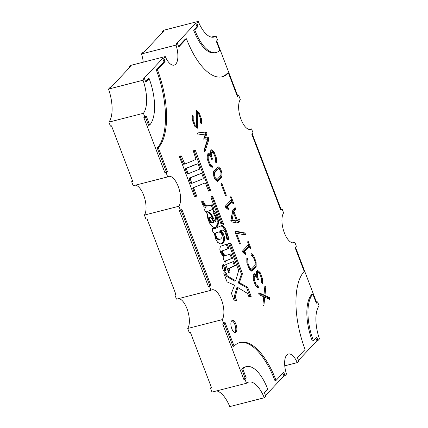 <?xml version="1.0" encoding="UTF-8"?>
<svg xmlns="http://www.w3.org/2000/svg" width="428" height="428" viewBox="0 0 428 428"><rect width="100%" height="100%" fill="white"/><g stroke="black" fill="none" stroke-linecap="round" stroke-linejoin="round"><path stroke-width="0.64" d="M196.436 110.595A0.813 0.342 75.6 0 0 196.329 111.013L196.5 125.891L195.061 124.719L193.215 119.894L193.215 116.453A0.813 0.342 75.6 0 0 192.819 115.394L192.605 115.223A0.813 0.342 75.6 0 0 192.413 115.159A0.813 0.342 75.6 0 0 192.333 115.207A0.813 0.342 75.6 0 0 192.226 115.63L192.268 119.567A0.813 0.342 75.6 0 0 192.391 120.172L194.574 125.902A0.813 0.342 75.6 0 0 194.852 126.335L197.078 128.191A0.813 0.342 75.6 0 0 197.276 128.256A0.813 0.342 75.6 0 0 197.463 127.79L197.308 112.885L198.71 114.025L200.555 118.861L201.379 118.647L199.191 112.922A0.813 0.342 75.6 0 0 198.924 112.489L196.72 110.611A0.813 0.342 75.6 0 0 196.516 110.547A0.813 0.342 75.6 0 0 196.436 110.595M197.784 132.931A0.813 0.342 75.6 0 0 197.709 133.643L197.8 134.103A0.813 0.342 75.6 0 0 198.341 134.922L205.338 134.066L203.83 138.672A0.813 0.342 75.6 0 0 203.91 139.565A0.813 0.342 75.6 0 0 204.365 140.068L207.457 139.699L204.081 149.966A0.813 0.342 75.6 0 0 204.322 151.159L204.514 151.432A0.813 0.342 75.6 0 0 204.83 151.635A0.813 0.342 75.6 0 0 204.98 151.453L208.934 139.341A0.813 0.342 75.6 0 0 208.853 138.447L208.725 138.105A0.813 0.342 75.6 0 0 208.27 137.602L205.461 137.912L206.815 133.782A0.813 0.342 75.6 0 0 206.729 132.889L206.58 132.493A0.813 0.342 75.6 0 0 206.13 131.99L197.886 132.878A0.813 0.342 75.6 0 0 197.864 132.878A0.813 0.342 75.6 0 0 197.784 132.931M235.138 231.131A0.813 0.342 75.6 0 0 235.149 232.153L239.503 243.628A0.813 0.342 75.6 0 0 239.974 244.131A0.813 0.342 75.6 0 0 240.055 244.078L240.199 243.923A0.813 0.342 75.6 0 0 240.188 242.895L236.47 233.228L245.11 234.913A0.813 0.342 75.6 0 0 245.18 234.908A0.813 0.342 75.6 0 0 245.324 234.084L245.233 233.699A0.813 0.342 75.6 0 0 244.757 232.95L235.288 231.077A0.813 0.342 75.6 0 0 235.218 231.083A0.813 0.342 75.6 0 0 235.138 231.131M246.876 258.282L247.154 258.212A0.813 0.342 75.6 0 0 246.999 258.175A0.813 0.342 75.6 0 0 246.919 258.228A0.813 0.342 75.6 0 0 246.806 258.646L246.854 262.583A0.813 0.342 75.6 0 0 246.977 263.199L249.208 268.961A0.813 0.342 75.6 0 0 249.487 269.394L251.669 271.133A0.813 0.342 75.6 0 0 251.857 271.192A0.813 0.342 75.6 0 0 251.937 271.143L256.062 266.746A0.813 0.342 75.6 0 0 256.174 266.323L256.126 262.305A0.813 0.342 75.6 0 0 256.008 261.701L253.799 255.917A0.813 0.342 75.6 0 0 253.526 255.484L251.423 253.729A0.813 0.342 75.6 0 0 251.225 253.665A0.813 0.342 75.6 0 0 251.145 253.718A0.813 0.342 75.6 0 0 251.038 254.136L251.043 254.532A0.813 0.342 75.6 0 0 251.445 255.575L253.339 257.084L255.179 261.909L256.008 261.701M264.921 286.343A0.813 0.342 75.6 0 0 264.82 286.626L263.958 294.978L259.042 292.784A0.813 0.342 75.6 0 0 258.924 292.773A0.813 0.342 75.6 0 0 258.844 292.822A0.813 0.342 75.6 0 0 258.742 293.389L258.79 293.817A0.813 0.342 75.6 0 0 259.256 294.758L263.771 296.813L262.947 304.415A0.813 0.342 75.6 0 0 263.241 305.501L263.413 305.715A0.813 0.342 75.6 0 0 263.702 305.876A0.813 0.342 75.6 0 0 263.883 305.549L264.788 297.225L269.683 299.365A0.813 0.342 75.6 0 0 269.8 299.375A0.813 0.342 75.6 0 0 269.95 298.6L269.886 298.268A0.813 0.342 75.6 0 0 269.447 297.492L264.953 295.486L265.756 287.83A0.813 0.342 75.6 0 0 265.542 286.872L265.371 286.573A0.813 0.342 75.6 0 0 265.002 286.295A0.813 0.342 75.6 0 0 264.921 286.343M225.176 270.988A3.403 1.445 75.6 0 0 225.272 267.115A3.403 1.445 75.6 0 0 223.154 264.606A3.403 1.445 75.6 0 0 222.817 264.814A3.403 1.445 75.6 0 0 222.721 268.688A3.403 1.445 75.6 0 0 224.839 271.197A3.403 1.445 75.6 0 0 225.176 270.988M224.224 271.068A3.403 1.445 75.6 0 0 224.299 267.821A3.403 1.445 75.6 0 0 222.672 265.012M236.037 332.133A6.243 2.648 75.6 0 0 236.208 325.018A6.243 2.648 75.6 0 0 232.318 320.411A6.243 2.648 75.6 0 0 231.703 320.797A6.243 2.648 75.6 0 0 231.527 327.912A6.243 2.648 75.6 0 0 235.421 332.513A6.243 2.648 75.6 0 0 236.037 332.133M234.833 332.513A6.243 2.648 75.6 0 0 234.94 332.417A6.243 2.648 75.6 0 0 235.304 325.943A6.243 2.648 75.6 0 0 231.805 320.695M165.267 56.544L130.749 65.388L129.272 66.961L130.369 66.677L111.082 87.242L109.985 87.521L108.519 89.083A27.793 11.791 -104.4 0 1 108.899 122.13L110.429 126.137L111.526 125.859L132.744 181.424L131.647 181.702L133.194 185.741L167.706 176.898L166.166 172.859L167.412 171.532L158.317 147.719A61.83 26.231 75.6 0 0 157.413 69.7L165.09 61.52L163.79 58.117L165.267 56.544A16.237 6.891 75.6 0 0 174.121 65.131A16.237 6.891 75.6 0 0 175.721 64.147A16.237 6.891 75.6 0 0 176.004 45.101L177.481 43.522L178.776 46.925L186.453 38.745A61.83 26.231 75.6 0 0 222.33 76.756A61.83 26.231 75.6 0 0 228.418 72.99L237.513 96.803L238.76 95.476L240.301 99.515A16.237 6.891 75.6 0 0 240.579 118.133A16.237 6.891 75.6 0 0 250.45 129.363A16.237 6.891 75.6 0 0 251.504 128.86L253.05 132.899L251.803 134.226L280.816 210.202L282.063 208.875L283.604 212.914A16.237 6.891 75.6 0 0 283.882 231.532A16.237 6.891 75.6 0 0 293.752 242.762A16.237 6.891 75.6 0 0 294.806 242.259L296.353 246.298L295.106 247.625L304.201 271.438A61.83 26.231 75.6 0 0 305.1 349.457L297.428 357.637L298.728 361.039L297.251 362.612A16.237 6.891 75.6 0 0 288.392 354.026A16.237 6.891 75.6 0 0 286.514 374.056L285.037 375.634L283.737 372.232L276.065 380.412A61.83 26.231 75.6 0 0 240.188 342.4A61.83 26.231 75.6 0 0 234.095 346.166L225.005 322.354L223.758 323.68L222.218 319.641A16.237 6.891 75.6 0 0 221.939 301.023A16.237 6.891 75.6 0 0 212.063 289.793A16.237 6.891 75.6 0 0 211.009 290.296L209.469 286.257L210.715 284.93L181.702 208.955L180.456 210.282L178.915 206.243A16.237 6.891 75.6 0 0 178.637 187.625A16.237 6.891 75.6 0 0 168.76 176.395A16.237 6.891 75.6 0 0 167.706 176.898M215.889 220.377L215.214 216.552L212.967 212.721L213.588 210.228L215.509 212.887L216.991 216.012L218.35 220.709L218.392 222.737L217.734 225.749L215.739 227.557L214.016 227.557L211.817 226.23L209.624 223.149L207.896 219.008L207.345 215.204L208.158 212.663L209.479 212.454L211.32 214L215.193 221.838L215.889 220.377M200.555 118.861L200.598 122.419A0.813 0.342 75.6 0 0 200.994 123.462L201.208 123.633A0.813 0.342 75.6 0 0 201.401 123.697A0.813 0.342 75.6 0 0 201.588 123.216L201.497 119.241A0.813 0.342 75.6 0 0 201.379 118.647M211.33 166.818L212.358 166.556A0.813 0.342 75.6 0 0 211.951 165.513L210.062 164.004L208.217 159.179L208.179 155.995L208.934 155.193L210.619 156.605L211.544 159.093A0.813 0.342 75.6 0 0 212.021 159.607A0.813 0.342 75.6 0 0 212.128 159.516L212.272 159.28A0.813 0.342 75.6 0 0 212.229 158.301L211.304 155.872L211.234 152.743L211.983 151.945L213.695 153.342L215.578 158.205L215.578 161.64A0.813 0.342 75.6 0 0 215.98 162.699L216.188 162.87A0.813 0.342 75.6 0 0 216.381 162.934A0.813 0.342 75.6 0 0 216.568 162.447L216.482 158.472A0.813 0.342 75.6 0 0 216.365 157.884L214.198 152.213A0.813 0.342 75.6 0 0 213.93 151.785L211.748 149.886A0.813 0.342 75.6 0 0 211.544 149.816A0.813 0.342 75.6 0 0 211.464 149.864L210.383 151.014A0.813 0.342 75.6 0 0 210.276 151.442L210.33 154.545L208.645 153.171A0.813 0.342 75.6 0 0 208.452 153.112A0.813 0.342 75.6 0 0 208.372 153.16L207.291 154.31A0.813 0.342 75.6 0 0 207.184 154.733L207.254 158.809A0.813 0.342 75.6 0 0 207.371 159.409L208.217 159.179M212.358 166.556L212.358 166.952A0.813 0.342 75.6 0 1 212.17 167.423A0.813 0.342 75.6 0 1 211.972 167.353L209.832 165.572A0.813 0.342 75.6 0 1 209.56 165.138L207.371 159.409M213.684 175.646A0.813 0.342 75.6 0 0 213.797 176.234L214.904 179.204A0.813 0.342 75.6 0 0 215.188 179.658L217.371 181.402A0.813 0.342 75.6 0 0 217.563 181.461A0.813 0.342 75.6 0 0 217.643 181.413L221.811 176.967A0.813 0.342 75.6 0 0 221.918 176.539L221.854 172.543A0.813 0.342 75.6 0 0 221.731 171.944L220.607 168.996A0.813 0.342 75.6 0 0 220.334 168.562L218.189 166.776A0.813 0.342 75.6 0 0 217.991 166.711A0.813 0.342 75.6 0 0 217.916 166.76L213.743 171.205A0.813 0.342 75.6 0 0 213.636 171.623L213.684 175.646M226.144 195.805A0.813 0.342 75.6 0 0 226.134 194.783L221.87 183.532A0.813 0.342 75.6 0 0 221.394 183.029A0.813 0.342 75.6 0 0 221.313 183.082L221.169 183.238A0.813 0.342 75.6 0 0 221.18 184.259L225.47 195.484A0.813 0.342 75.6 0 0 225.941 195.987A0.813 0.342 75.6 0 0 226.021 195.938L225.733 195.912M230.692 196.778A0.813 0.342 75.6 0 0 230.703 197.806L231.414 199.678L225.524 205.954A0.813 0.342 75.6 0 0 225.54 206.981L225.647 207.264A0.813 0.342 75.6 0 0 225.925 207.698L228.044 209.431A0.813 0.342 75.6 0 0 228.236 209.49A0.813 0.342 75.6 0 0 228.424 209.099L228.44 208.762A0.813 0.342 75.6 0 0 228.038 207.639L227.108 206.901L232.115 201.561L232.853 203.434A0.813 0.342 75.6 0 0 233.319 203.915A0.813 0.342 75.6 0 0 233.399 203.867L233.501 203.76A0.813 0.342 75.6 0 0 233.485 202.728L231.323 197.137A0.813 0.342 75.6 0 0 230.853 196.645A0.813 0.342 75.6 0 0 230.772 196.693L230.692 196.778M237.733 223.074A0.813 0.342 75.6 0 0 237.802 223.074A0.813 0.342 75.6 0 0 237.882 223.02L239.931 220.832A0.813 0.342 75.6 0 0 239.921 219.81L239.771 219.414A0.813 0.342 75.6 0 0 239.3 218.911A0.813 0.342 75.6 0 0 239.22 218.965L237.519 220.773L233.945 211.421L235.646 209.608A0.813 0.342 75.6 0 0 235.635 208.58L235.486 208.185A0.813 0.342 75.6 0 0 235.009 207.687A0.813 0.342 75.6 0 0 234.935 207.735L232.88 209.923A0.813 0.342 75.6 0 0 232.789 210.132L230.847 220.099A0.813 0.342 75.6 0 0 230.917 220.827L231.066 221.303A0.813 0.342 75.6 0 0 231.505 221.897L237.733 223.074M242.772 252.113A0.813 0.342 75.6 0 0 243.045 252.541L245.164 254.35A0.813 0.342 75.6 0 0 245.362 254.419A0.813 0.342 75.6 0 0 245.549 254.013L245.565 253.601A0.813 0.342 75.6 0 0 245.164 252.488L244.238 251.75L249.256 246.394L249.973 248.267A0.813 0.342 75.6 0 0 250.444 248.764A0.813 0.342 75.6 0 0 250.524 248.716L250.626 248.609A0.813 0.342 75.6 0 0 250.615 247.582L248.47 241.97A0.813 0.342 75.6 0 0 247.999 241.472A0.813 0.342 75.6 0 0 247.919 241.52L247.817 241.627A0.813 0.342 75.6 0 0 247.823 242.639L248.55 244.597L242.676 250.862A0.813 0.342 75.6 0 0 242.687 251.883L242.772 252.113M247.154 258.212L247.389 258.362A0.813 0.342 75.6 0 1 247.823 259.438L247.844 262.947L249.663 267.789L251.397 269.169L255.216 265.093L255.179 261.909M262.177 283.454A0.813 0.342 75.6 0 0 262.412 283.555A0.813 0.342 75.6 0 0 262.599 283.079L262.535 279.158A0.813 0.342 75.6 0 0 262.418 278.569L260.229 272.764A0.813 0.342 75.6 0 0 259.951 272.32L257.79 270.555A0.813 0.342 75.6 0 0 257.597 270.496A0.813 0.342 75.6 0 0 257.517 270.544L256.458 271.668A0.813 0.342 75.6 0 0 256.351 272.09L256.383 275.156L254.714 273.824A0.813 0.342 75.6 0 0 254.526 273.765A0.813 0.342 75.6 0 0 254.446 273.813L253.387 274.942A0.813 0.342 75.6 0 0 253.28 275.354L253.306 279.398A0.813 0.342 75.6 0 0 253.424 280.003L255.612 285.808A0.813 0.342 75.6 0 0 255.896 286.252L258.036 287.958A0.813 0.342 75.6 0 0 258.223 288.023A0.813 0.342 75.6 0 0 258.41 287.472L258.384 287.097A0.813 0.342 75.6 0 0 257.982 286.134L256.094 284.625L254.253 279.805L254.232 276.595L254.981 275.793L256.672 277.205L257.57 279.634A0.813 0.342 75.6 0 0 258.052 280.147A0.813 0.342 75.6 0 0 258.127 280.099L258.293 279.923A0.813 0.342 75.6 0 0 258.277 278.885L257.362 276.552L257.324 273.369L258.057 272.524L259.764 273.915L261.61 278.746L261.631 282.245A0.813 0.342 75.6 0 0 261.984 283.256L262.177 283.454M190.583 161.752L195.992 159.334L193.467 151.496L193.707 150.603L195.024 150.153L195.387 150.485L210.373 189.882L210.127 190.776L208.623 191.107L205.681 183.789L204.916 183.007L194.135 187.405L193.938 188.652L196.409 195.35L196.313 196.249L195.061 196.864L194.296 196.088L179.503 156.889L179.771 156.204L180.9 155.803L181.488 156.204L184.794 164.015L190.583 161.752M212.646 196.227L223.662 224.459L222.496 223.544L220.773 223.389L211.202 198.25L211.122 196.816L212.411 196.292M228.937 268.538L230.045 271.903L228.648 272.593L225.743 264.6L233.891 261.337L235.389 265.644L228.873 268.602M251.161 296.465L248.85 296.609L247.491 293.431L237.829 287.541L235.266 296.732L236.572 300.606L234.309 300.943L231.43 293.324L234.587 285.246L227.097 281.908L223.849 273.562L223.865 273.144L225.834 272.326L227.279 275.889L235.694 280.8L238.68 270.517L228.52 243.136L230.938 243.43L242.478 273.653L239.348 282.651L247.609 287.247L251.113 296.272L250.38 296.663M228.894 248.401L222.897 250.722L222.961 252.809L224.095 254.633L225.7 255.473L231.034 253.852L232.575 258.277L226.556 260.545L225.128 262.385L223.074 258.913L224.16 256.795L222.148 255.035L220.645 252.483L219.789 249.166L220.292 246.961L221.201 246.068L227.182 243.997L228.894 248.401L227.733 248.748L228.83 248.465M213.845 208.992L207.826 211.341L206.462 213.117L204.45 209.832L205.451 207.569L204.14 206.81L203.246 205.691L201.502 201.727L203.621 201.706L205.082 204.611L206.692 205.847L209.774 205.515L212.261 204.696L213.845 208.992L212.689 209.34L213.786 209.057M226.92 239.332L225.834 234.426L224.582 231.452L223.817 230.435L222.656 230.157L221.586 230.419L220.8 231.018L222.046 231.767L222.876 232.875L224.39 236.684L224.716 239.209L224.438 240.862L223.288 242.885L221.763 243.869L220.361 243.853L217.654 242.35L215.321 238.455L214.439 233.249L212.786 231.901L212.283 228.054L215.161 228.493L221.576 225.567L223.496 226.31L225.454 228.771L227.985 235.405L228.745 239.38L226.92 239.332M216.686 40.826L237.663 95.76L238.76 95.476M177.481 43.522L176.384 43.806L195.671 23.246L196.768 22.962L198.234 21.4A27.793 11.791 75.6 0 0 213.807 37.081A27.793 11.791 75.6 0 0 216.006 35.904L211.309 37.108M216.006 35.904L217.542 39.911L216.295 41.238L219.757 50.311A36.851 15.633 75.6 0 1 216.129 52.553A36.851 15.633 75.6 0 1 194.745 29.901L198.068 26.365L196.768 22.962M198.234 21.4L163.715 30.244L162.249 31.806L163.346 31.528L144.059 52.088L142.963 52.366L141.486 53.944A16.237 6.891 -104.4 0 1 143.241 62.183M176.004 45.101L141.486 53.944M163.79 58.117L162.694 58.395L143.407 78.961L144.504 78.677L143.038 80.239L108.519 89.083M158.317 147.719L157.22 148.002L166.315 171.815L165.069 173.142L166.166 172.859M165.069 173.142L143.851 117.577L144.948 117.293L143.417 113.286L108.899 122.13M180.846 209.864L209.618 285.214L208.372 286.541L209.469 286.257M208.372 286.541L179.359 210.56L180.456 210.282M178.915 206.243L144.397 215.086L145.937 219.125L147.034 218.842L176.047 294.822L174.95 295.101L176.496 299.14L211.009 290.296M216.691 390.892A27.793 11.791 -104.4 0 1 229.766 406.6L264.285 397.756L265.751 396.194L264.451 392.792L267.768 389.255A36.851 15.633 75.6 0 0 246.384 366.603L245.292 366.882A36.851 15.633 75.6 0 0 241.66 369.129L245.126 378.197L243.88 379.524L244.977 379.245L246.507 383.253L211.994 392.096L210.458 388.089L211.314 387.174M243.88 379.524L222.662 323.959L223.758 323.68M222.218 319.641L187.699 328.485L189.24 332.524L190.337 332.24L211.555 387.805L210.458 388.089M282.881 373.141L283.941 375.912L285.037 375.634M283.941 375.912L265.51 395.563M315.859 337.986L316.918 340.758L318.015 340.479L319.481 338.917A27.793 11.791 75.6 0 1 319.101 305.87L317.571 301.863L316.324 303.19L312.857 294.116A36.851 15.633 75.6 0 0 313.398 340.613L316.715 337.077L318.015 340.479M316.918 340.758L298.487 360.408M297.251 362.612L284.759 365.817M295.497 247.207L316.474 302.141L317.571 301.863M294.806 242.259L292.586 242.831M252.194 133.809L280.966 209.158L282.063 208.875M251.504 128.86L249.283 129.433M144.948 117.293L146.194 115.967L149.656 125.04A36.851 15.633 75.6 0 0 149.121 78.543L145.798 82.08L144.504 78.677M143.417 113.286A27.793 11.791 75.6 0 0 143.038 80.239M246.384 366.603A36.851 15.633 75.6 0 0 242.756 368.845L246.223 377.919L244.977 379.245M264.285 397.756A27.793 11.791 75.6 0 0 248.711 382.076A27.793 11.791 75.6 0 0 246.507 383.253M174.95 295.101L175.806 294.191M135.414 185.169A16.237 6.891 -104.4 0 1 144.53 197.752A16.237 6.891 -104.4 0 1 144.397 215.086M131.647 181.702L132.503 180.793M129.513 67.592L129.272 66.961M178.717 298.567A16.237 6.891 -104.4 0 1 187.833 311.151A16.237 6.891 -104.4 0 1 187.699 328.485M162.49 32.437L162.249 31.806M245.126 378.197L246.223 377.919M224.149 323.263L233.003 346.445L234.095 346.166M239.643 342.555A61.83 26.231 75.6 0 1 274.969 380.69L276.065 380.412M241.66 369.129L242.756 368.845M280.966 209.158L280.575 209.57M162.694 58.395L163.994 61.798L165.09 61.52M163.994 61.798L156.322 69.978L157.413 69.7M157.22 148.002A61.83 26.231 75.6 0 0 156.322 69.978M166.315 171.815L167.412 171.532M145.338 116.881L148.559 125.318L149.656 125.04M145.557 81.448L148.024 78.822L149.121 78.543M316.474 302.141L316.083 302.559M313.398 340.613L312.301 340.897A36.851 15.633 75.6 0 1 311.766 294.4L312.857 294.116M237.663 95.76L237.273 96.172M221.779 76.879A61.83 26.231 75.6 0 0 227.322 73.274L228.418 72.99M178.535 46.294L185.356 39.028L186.453 38.745M195.671 23.246L196.971 26.648L198.068 26.365M196.971 26.648L193.654 30.185L194.745 29.901M193.654 30.185A36.851 15.633 75.6 0 0 215.033 52.837L216.129 52.553M209.618 285.214L210.715 284.93M180.06 156.102L183.334 163.961L183.698 164.293L184.96 163.994M204.916 183.007L192.83 187.908L192.953 189.294L195.312 195.633L195.323 196.34L194.772 196.81M194.012 150.485L209.121 189.449L209.239 190.834L208.741 191.182M188.62 173.575L187.357 173.875L186.993 173.543L185.522 169.766L185.699 168.466L196.5 164.127L197.597 163.844L198.191 164.25L199.512 167.632L199.427 169.237L188.62 173.575L187.876 172.853L186.731 169.846L186.795 168.183L197.597 163.844M192.279 183.157L191.016 183.457L190.653 183.125L189.181 179.348L189.358 178.048L200.16 173.709L201.465 173.442L201.872 173.891L203.172 177.213L203.23 178.744L192.279 183.157L191.535 182.435L190.385 179.428L190.455 177.764L201.256 173.426M194.654 150.249L195.024 150.153M194.119 150.549L195.216 150.271M194.291 150.768L195.387 150.485M194.505 151.175L195.601 150.897M209.121 189.449L210.218 189.171M209.228 189.813L210.325 189.529M209.276 190.16L210.373 189.882M209.281 190.556L210.373 190.273M209.239 190.834L210.335 190.556M209.035 191.059L210.127 190.776M193.039 187.683L194.135 187.405M192.83 187.908L193.927 187.625M192.793 188.186L193.889 187.908M192.777 188.523L193.868 188.245M192.841 188.93L193.938 188.652M192.953 189.294L194.044 189.01M195.157 195.077L196.254 194.794M195.312 195.633L196.409 195.35M195.339 196.003L196.436 195.724M195.323 196.34L196.415 196.061M195.216 196.527L196.313 196.249M195.072 196.682L196.168 196.404M180.391 155.985L181.13 155.792M180.225 156.268L181.317 155.99M180.397 156.488L181.488 156.204M180.546 156.803L181.638 156.525M183.12 163.549L184.217 163.271M183.334 163.961L184.431 163.678M183.505 164.181L184.602 163.897M183.698 164.293L184.794 164.015M187.357 173.875L188.454 173.597M187.164 173.763L188.261 173.479M186.993 173.543L188.09 173.265M186.779 173.131L187.876 172.853M185.634 170.13L186.731 169.846M185.522 169.766L186.619 169.488M185.458 169.36L186.549 169.081M185.474 169.023L186.571 168.744M185.511 168.744L186.608 168.461M185.699 168.466L186.795 168.183M191.016 183.457L192.113 183.179M190.824 183.345L191.921 183.061M190.653 183.125L191.749 182.847M190.439 182.719L191.535 182.435M189.294 179.712L190.385 179.428M189.181 179.348L190.278 179.07M189.117 178.941L190.209 178.663M189.133 178.604L190.23 178.326M189.171 178.326L190.267 178.043M189.358 178.048L190.455 177.764M211.651 196.591L212.818 196.366M211.721 196.645L211.914 196.923L213.01 196.639M211.914 196.923L212.063 197.238L213.16 196.96M212.063 197.238L222.073 223.443M227.782 268.886L227.824 269.233L228.921 268.95M227.824 269.233L228.953 272.181L230.045 271.903M228.953 272.181L228.547 272.411M233.308 261.487L233.891 261.337M232.832 261.685L233.977 261.487M232.886 261.765L234.314 265.51L235.405 265.226M234.314 265.51L235.454 265.419M234.357 265.702L235.389 265.644M234.298 265.927L227.84 268.816M235.266 296.732L234.175 297.011L236.732 287.819L237.829 287.541M234.175 297.011L234.218 297.364L235.314 297.08M234.218 297.364L235.432 300.536L236.529 300.258M235.432 300.536L235.475 300.884L236.572 300.606M225.369 272.443L225.834 272.326M224.796 272.711L225.92 272.476M224.823 272.754L226.054 275.985L227.15 275.707M226.054 275.985L227.279 275.889M226.182 276.167L234.598 281.084L235.694 280.8M228.466 243.452L230.767 243.211M229.67 243.495L230.938 243.43M229.841 243.709L241.381 273.931L242.478 273.653M241.381 273.931L241.424 274.278L242.521 274M241.424 274.278L238.252 282.929L239.348 282.651M238.252 282.929L246.512 287.525L247.609 287.247M246.512 287.525L247.737 287.429M246.64 287.707L250.016 296.556L251.113 296.272M268.88 299.012A0.813 0.342 75.6 0 0 268.854 298.878L268.789 298.551A0.813 0.342 75.6 0 0 268.351 297.77L269.447 297.492M263.696 297.503L264.788 297.225M258.747 293.426L262.862 295.261L263.958 294.978M263.937 294.983L263.857 295.764L264.953 295.486M263.857 295.764L268.351 297.77M256.367 273.492L256.966 272.807L258.057 272.524M256.367 273.615L257.324 273.369M256.249 275.188L256.265 276.83L257.362 276.552M253.29 276.713L253.89 276.076L254.981 275.793M253.29 276.836L254.232 276.595M253.43 280.014L254.253 279.805M255.249 284.845L256.094 284.625M255.388 285.219L256.891 286.412L257.982 286.134M257.287 287.365A0.813 0.342 75.6 0 0 256.891 286.412M253.938 274.359L255.291 275.434L256.383 275.156M257.003 271.09L258.854 272.599L259.951 272.32M259.331 273.562L259.133 273.043A0.813 0.342 75.6 0 0 258.854 272.599M251.049 254.612L252.429 255.762L253.526 255.484M252.911 256.741L252.702 256.195A0.813 0.342 75.6 0 0 252.429 255.762M255.061 265.258L255.077 266.607L256.174 266.323M251.348 270.881L254.97 267.024A0.813 0.342 75.6 0 0 255.077 266.607M246.967 263.172L247.844 262.947M248.834 268.003L249.663 267.789M248.989 268.404L250.3 269.447L251.397 269.169M248.352 244.811L248.984 246.464M244.238 251.75L243.141 252.028L248.16 246.678L249.256 246.394M243.141 252.028L244.072 252.771L245.164 252.488M244.474 253.761A0.813 0.342 75.6 0 0 244.072 252.771M244.276 234.747A0.813 0.342 75.6 0 0 244.228 234.362L244.142 233.982A0.813 0.342 75.6 0 0 243.666 233.233L244.757 232.95M235.641 233.442L236.47 233.228M235.031 231.527L243.666 233.233M238.631 219.591A0.813 0.342 75.6 0 1 238.674 219.692L238.824 220.088A0.813 0.342 75.6 0 1 238.84 221.116L237.112 222.956M234.346 208.361A0.813 0.342 75.6 0 1 234.389 208.468L234.539 208.864A0.813 0.342 75.6 0 1 234.549 209.886L232.848 211.7L233.26 212.775M236.411 221.03L237.519 220.773M236.657 220.971L235.561 221.249L230.954 220.34L232.383 212.994L233.479 212.716L236.657 220.971L232.051 220.062L233.479 212.716M232.848 211.7L233.945 211.421M230.954 220.34L232.051 220.062M231.195 199.913L231.858 201.631M227.108 206.901L226.016 207.179L231.018 201.845L232.115 201.561M226.016 207.179L226.942 207.922L228.038 207.639M227.343 208.859A0.813 0.342 75.6 0 0 226.942 207.922M220.8 175.491L220.821 176.823A0.813 0.342 75.6 0 1 220.714 177.246L217.055 181.151M217.397 167.311L219.238 168.846A0.813 0.342 75.6 0 1 219.511 169.279L219.698 169.766M213.652 172.971L217.338 169.039L218.435 168.76L220.126 170.103L220.907 172.158L220.944 175.336L217.124 179.412L215.412 178.016L214.626 175.967L214.61 172.837L218.435 168.76M217.124 179.412L216.028 179.69L214.674 178.588M213.652 173.083L214.61 172.837M213.781 176.181L214.626 175.967M214.54 178.235L215.412 178.016M211.255 166.754A0.813 0.342 75.6 0 0 210.86 165.791L211.951 165.513M207.858 153.706L209.233 154.824L210.33 154.545M210.94 150.421L212.834 152.068L213.93 151.785M213.305 153.021L213.101 152.496A0.813 0.342 75.6 0 0 212.834 152.068M210.298 152.85L210.886 152.224L211.983 151.945M210.303 152.978L211.234 152.743M210.175 154.583L210.207 156.156L211.304 155.872M207.211 156.145L207.837 155.476L208.934 155.193M207.211 156.241L208.179 155.995M209.212 164.224L210.062 164.004M209.351 164.593L210.86 165.791M204.167 150.865L207.842 139.619A0.813 0.342 75.6 0 0 207.757 138.726L207.628 138.388A0.813 0.342 75.6 0 0 207.173 137.886L208.27 137.602M197.715 133.06L206.13 131.99M205.461 137.912L204.365 138.191L205.718 134.066A0.813 0.342 75.6 0 0 205.633 133.172L205.483 132.771A0.813 0.342 75.6 0 0 205.033 132.268M204.365 138.191L207.173 137.886M196.35 113.131L197.308 112.885M196.345 125.934L196.361 127.592M192.37 120.113L193.215 119.894M194.21 124.933L195.061 124.719M194.355 125.318L195.403 126.174L196.5 125.891M196.334 111.499L197.827 112.773L198.924 112.489M198.276 113.671L198.094 113.201A0.813 0.342 75.6 0 0 197.827 112.773M227.733 248.748L223.272 250.487M222.175 250.765L222.897 250.722M221.8 251.006L221.72 251.332L222.817 251.049M221.72 251.332L221.661 251.712L222.758 251.434M221.661 251.712L221.667 252.108L222.758 251.825M221.667 252.108L221.731 252.59L222.828 252.311M221.731 252.59L221.865 253.087L222.961 252.809M221.865 253.087L222.036 253.542L223.132 253.264M222.036 253.542L222.571 254.409L223.667 254.13M222.571 254.409L222.999 254.911L224.095 254.633M222.999 254.911L223.4 255.281L224.497 254.997M223.4 255.281L223.823 255.548L224.919 255.265M223.823 255.548L225.299 255.42M224.202 255.703L225.7 255.473M229.922 254.125L231.034 253.852M229.938 254.136L231.12 254.002M230.023 254.286L231.5 258.137L232.591 257.859M231.5 258.137L231.543 258.491L232.639 258.207M231.543 258.491L232.575 258.277M231.484 258.555L226.556 260.545M225.46 260.823L224.716 261.685M224.807 261.845L225.604 261.642M226.353 244.286L227.289 244.046M226.198 244.34L227.375 244.195M226.278 244.474L227.75 248.331L228.846 248.047M227.75 248.331L227.798 248.679M212.689 209.34L207.826 211.341M206.729 211.619L206.13 212.186L207.222 211.903M206.125 212.598L206.81 212.422M201.508 201.749L202.465 201.502M201.518 201.791L203.032 201.535M201.936 201.813L203.621 201.706M202.524 201.984L202.893 202.947L203.99 202.669M202.893 202.947L203.214 203.642L204.311 203.359M203.214 203.642L203.578 204.29L204.675 204.006M203.578 204.29L203.985 204.894L205.082 204.611M203.985 204.894L204.37 205.365L205.467 205.082M204.37 205.365L204.771 205.729L205.868 205.451M204.771 205.729L205.194 205.996L206.291 205.718M205.194 205.996L206.692 205.847M205.595 206.13L207.072 205.922M205.975 206.205L208.516 205.74M207.419 206.018L209.774 205.515M211.63 204.857L212.261 204.696M211.197 205.028L212.347 204.846M211.255 205.124L212.705 208.923L213.802 208.645M212.705 208.923L212.748 209.276M208.136 212.684L209.292 213.283L210.694 214.893L214.096 222.121L215.193 221.838M213.23 211.389L215.894 216.29L217.253 220.987L216.884 225.369L216.001 226.952L214.883 227.685M213.272 222.769L211.041 222.902L209.057 220.548L208.559 219.163L208.752 217.606L210.688 217.226L212.245 219.318L213.69 222.646L212.133 222.624L210.517 220.918L209.656 218.885L210.078 217.156M213.299 211.48L214.396 211.197M213.856 212.245L214.952 211.962M214.412 213.165L215.509 212.887M214.926 214.134L216.022 213.85M215.423 215.198L216.52 214.92M215.894 216.29L216.991 216.012M216.311 217.445L217.403 217.167M216.659 218.59L217.756 218.312M217.007 219.815L218.103 219.532M217.253 220.987L218.35 220.709M217.306 222.046L218.403 221.768M217.296 223.015L218.392 222.737M217.199 223.833L218.296 223.555M217.087 224.679L218.184 224.395M216.884 225.369L217.98 225.091M216.638 226.032L217.734 225.749M216.327 226.519L217.424 226.241M216.001 226.952L217.092 226.669M215.584 227.236L216.68 226.958M208.292 212.556L209.035 212.368M208.383 212.732L209.479 212.454M208.848 212.957L209.939 212.679M209.292 213.283L210.383 213M209.779 213.716L210.876 213.438M210.223 214.278L211.32 214M210.694 214.893L211.79 214.615M211.1 215.578L212.197 215.3M212.111 217.536L213.208 217.253M212.823 219.013L213.914 218.729M213.47 220.554L214.562 220.276M208.752 217.606L209.848 217.322M208.629 217.895L209.725 217.611M211.437 223.036L212.534 222.758M211.041 222.902L212.133 222.624M210.613 222.64L211.71 222.357M210.212 222.271L211.309 221.988M209.827 221.8L210.924 221.522M209.426 221.196L210.517 220.918M209.057 220.548L210.153 220.265M208.671 219.687L209.768 219.404M208.559 219.163L209.656 218.885M208.532 218.713L209.629 218.435M208.548 218.221L209.645 217.938M220.848 225.856L222.4 226.594L224.358 229.05L226.128 233.148L227.621 239.45M212.331 228.729L215.161 228.493M222.111 230.259L219.703 231.302L220.95 232.046L222.148 233.8L223.587 238.728L223.63 240.279L222.993 241.911L221.148 243.933M220.388 239.118L217.697 239.343L215.985 238.3L215.38 237.182L214.712 233.592L216.632 232.5L218.687 231.992L220.415 232.463L221.351 233.383L222.239 235.63L221.945 237.38L220.848 238.867L219.906 239.231L218.2 238.813L217.076 238.016L216.044 235.609L215.808 233.308L217.724 232.222M220.495 230.697L221.586 230.419M219.703 231.302L220.8 231.018M220.104 231.43L221.201 231.152M220.527 231.698L221.624 231.42M220.95 232.046L222.046 231.767M221.378 232.548L222.469 232.27M221.779 233.153L222.876 232.875M222.148 233.8L223.239 233.522M222.512 234.528L223.609 234.25M222.817 235.325L223.908 235.042M223.074 236.16L224.17 235.881M223.293 236.968L224.39 236.684M223.453 237.834L224.55 237.556M223.587 238.728L224.684 238.444M223.619 239.493L224.716 239.209M223.63 240.279L224.721 240.001M223.341 241.141L224.438 240.862M222.993 241.911L224.09 241.633M222.646 242.601L223.742 242.323M222.191 243.168L223.288 242.885M221.715 243.596L222.811 243.318M221.19 243.912L222.287 243.634M212.315 228.547L213.042 228.359M212.684 228.814L213.775 228.531M213.395 228.846L214.492 228.568M220.918 225.856L222.014 225.572M221.404 225.979L222.501 225.695M221.913 226.235L223.009 225.952M222.4 226.594L223.496 226.31M222.908 227.086L224.005 226.808M223.395 227.6L224.491 227.322M223.887 228.274L224.984 227.996M224.358 229.05L225.454 228.771M225.176 230.729L226.273 230.451M225.652 231.901L226.749 231.618M226.128 233.148L227.225 232.869M226.519 234.405L227.616 234.127M226.894 235.684L227.985 235.405M227.177 236.973L228.274 236.689M227.445 238.284L228.541 238.005M228.14 239.536L228.745 239.38M218.81 239.514L219.906 239.231M218.285 239.514L219.382 239.231M217.697 239.343L218.794 239.065M217.103 239.097L218.2 238.813M215.985 238.3L217.076 238.016M215.664 237.765L216.755 237.481M215.38 237.182L216.477 236.903M215.145 236.561L216.242 236.277M214.947 235.892L216.044 235.609M214.813 235.234L215.91 234.956M214.722 234.539L215.819 234.255M214.712 233.592L215.808 233.308M198.303 185.501L199.4 185.222M190.984 166.337L192.081 166.059M194.644 175.919L195.74 175.641M268.789 298.551L269.886 298.268M268.854 298.878L269.95 298.6M263.381 305.678L263.883 305.549M264.809 286.717L265.371 286.573M264.772 287.065L265.542 286.872M264.665 288.108L265.756 287.83M261.968 283.24L262.599 283.079M257.378 279.115L258.277 278.885M257.811 280.046L258.293 279.923M257.303 287.375L258.384 287.097M257.661 287.664L258.41 287.472M254.35 273.92L254.714 273.824M257.415 270.651L257.79 270.555M259.133 273.043L260.229 272.764M261.61 278.778L262.418 278.569M261.615 279.398L262.535 279.158M251.086 253.82L251.423 253.729M252.702 256.195L253.799 255.917M255.19 262.546L256.126 262.305M254.97 267.024L256.062 266.746M246.817 258.512L247.389 258.362M246.822 259.694L247.823 259.438M247.716 242.162L248.47 241.97M249.792 247.791L250.615 247.582M250.246 248.705L250.626 248.609M244.581 253.852L245.565 253.601M244.95 254.168L245.549 254.013M244.142 233.982L245.233 233.699M244.228 234.362L245.324 234.084M239.311 243.12L240.188 242.895M239.75 244.04L240.199 243.923M234.389 208.468L235.486 208.185M234.539 208.864L235.635 208.58M234.549 209.886L235.646 209.608M238.674 219.692L239.771 219.414M238.824 220.088L239.921 219.81M238.84 221.116L239.931 220.832M230.59 197.324L231.323 197.137M232.655 202.936L233.485 202.728M233.121 203.856L233.501 203.76M227.519 208.998L228.44 208.762M227.83 209.255L228.424 209.099M225.283 195.002L226.134 194.783M221.067 183.74L221.87 183.532M217.804 166.877L218.189 166.776M219.238 168.846L220.334 168.562M219.511 169.279L220.607 168.996M220.907 172.158L221.731 171.944M220.912 172.784L221.854 172.543M220.821 176.823L221.918 176.539M220.714 177.246L221.811 176.967M211.694 167.123L212.358 166.952M208.27 153.267L208.645 153.171M211.346 149.993L211.748 149.886M213.101 152.496L214.198 152.213M215.535 158.098L216.365 157.884M215.578 158.708L216.482 158.472M215.899 162.619L216.568 162.447M211.33 158.531L212.229 158.301M211.716 159.425L212.272 159.28M207.628 138.388L208.725 138.105M207.757 138.726L208.853 138.447M207.842 139.619L208.934 139.341M204.611 151.549L204.98 151.453M205.483 132.771L206.58 132.493M205.633 133.172L206.729 132.889M205.718 134.066L206.815 133.782M200.919 123.387L201.588 123.216M196.8 127.956L197.463 127.79M192.274 115.309L192.605 115.223M192.226 115.544L192.819 115.394M192.236 116.705L193.215 116.453M196.372 110.702L196.72 110.611M198.094 113.201L199.191 112.922M200.561 119.482L201.497 119.241"/></g></svg>
